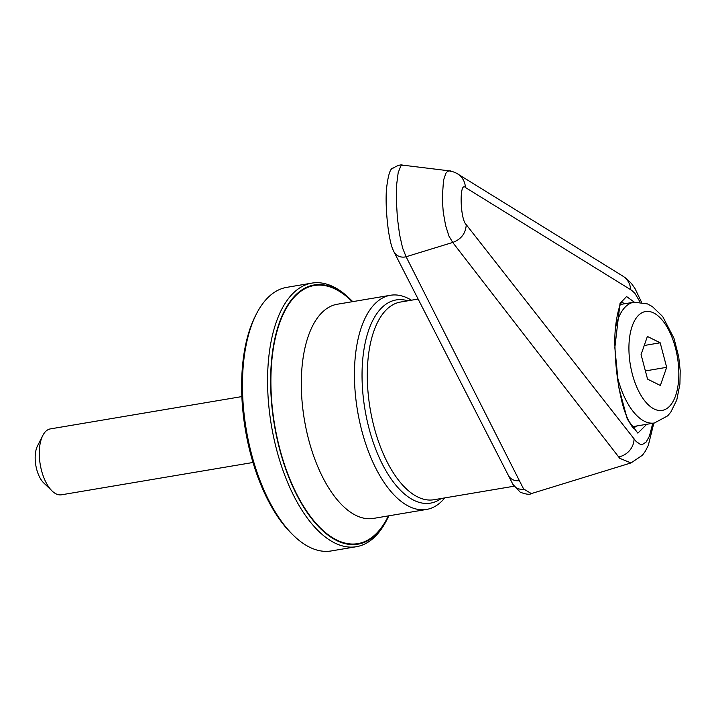 <?xml version="1.0" encoding="UTF-8"?>
<svg xmlns="http://www.w3.org/2000/svg" width="716" height="716" viewBox="0 0 716 716"><rect width="100%" height="100%" fill="white"/><g stroke="black" fill="none" stroke-linecap="round" stroke-linejoin="round"><path stroke-width="1.07" d="M441.181 498.506A103.032 49.028 -99.6 0 1 415.593 501.084A103.032 49.028 -99.6 0 1 362.189 382.818A103.032 49.028 -99.6 0 1 407.825 300.81M444.788 497.897A108.599 51.677 -99.6 0 1 426.575 509.443A108.599 51.677 -99.6 0 1 410.886 507.277A108.599 51.677 -99.6 0 1 355.44 395.035A108.599 51.677 -99.6 0 1 390.435 295.269A108.599 51.677 -99.6 0 1 406.124 297.435A108.599 51.677 -99.6 0 1 411.431 300.201M388.86 515.806A131.44 62.543 -99.6 0 1 387.812 517.945A131.44 62.543 -99.6 0 1 338.937 541.565A131.44 62.543 -99.6 0 1 270.684 386.64A131.44 62.543 -99.6 0 1 333.173 287.599A131.44 62.543 -99.6 0 1 351.037 299.959A131.44 62.543 -99.6 0 1 352.728 301.633M387.812 517.945L386.756 520.022A133.659 63.608 -99.6 0 1 356.362 546.711A133.659 63.608 -99.6 0 1 337.057 544.044A133.659 63.608 -99.6 0 1 268.804 405.891A133.659 63.608 -99.6 0 1 311.89 283.106A133.659 63.608 -99.6 0 1 331.195 285.774A133.659 63.608 -99.6 0 1 349.354 298.339L351.037 299.959M356.362 546.711L331.248 550.944A133.659 63.608 -99.6 0 1 311.934 548.286A133.659 63.608 -99.6 0 1 293.775 535.711A133.659 63.608 -99.6 0 1 256.373 314.029A133.659 63.608 -99.6 0 1 286.767 287.349L311.89 283.106M293.775 535.711L292.101 534.1A131.44 62.543 -99.6 0 1 255.317 316.105L256.373 314.029M241.865 396.583L50.353 428.902A33.419 15.904 80.4 0 0 42.754 435.57A33.419 15.904 80.4 0 0 52.107 490.997A33.419 15.904 80.4 0 0 56.645 494.138A33.419 15.904 80.4 0 0 61.469 494.801L252.99 462.482M52.107 490.997L43.712 482.906A22.277 10.597 -99.6 0 1 37.483 445.961L42.754 435.57M625.211 303.665L621.98 302.528M418.063 299.082L400.521 302.045A100.249 47.703 80.4 0 0 368.212 394.131A100.249 47.703 80.4 0 0 419.397 497.745A100.249 47.703 80.4 0 0 433.878 499.741L514.07 486.209M633.633 428.096L636.569 426.002M640.014 301.973L634.895 293.274L631.646 290.302L465.418 187.502C459.171 180.88 460.057 219.508 466.259 224.69L636.175 441.53L640.364 444.394L642.404 444.502L646.154 442.049L649.43 436.142L652.777 423.272M531.344 493.584L630.993 462.939L619.707 458.294L452.727 242.455L406.097 256.749L522.94 487.685L523.915 489.135L531.344 493.584C529.706 494.81 526.018 494.362 520.272 492.223L512.871 484.311A11.143 10.471 -30.5 0 0 523.915 489.135M402.669 165.145L400.763 166.076L398.177 172.69L396.637 184.71L396.36 200.507L397.389 217.95L399.582 234.562L402.625 248.121L406.106 256.749A11.143 10.328 -27.3 0 1 393.925 251.764C392.314 248.112 391.097 246.617 388.546 231.545C386.398 215.838 385.673 201.93 386.389 189.829C388.009 175.259 390.265 168.018 393.147 168.108C397.568 165.414 400.745 164.429 402.669 165.145L449.397 170.864L451.134 171.643M466.259 224.69C465.704 233.38 461.202 239.305 452.745 242.447L448.95 236.11L445.629 225.585L443.276 212.437L442.237 198.565L443.508 180.271L445.88 173.29L447.473 171.401L449.388 170.864C449.415 170.22 458.482 173.532 459.296 175.098C463.082 178.284 465.123 182.41 465.418 187.502M393.925 251.764A11.143 10.328 -27.3 0 1 393.89 251.692L508.342 475.361A11.143 10.319 -27.2 0 0 519.467 480.615M647.55 379.113L660.358 385.476L666.677 367.326L660.188 342.803L647.389 336.439L641.071 354.59L647.55 379.113M645.385 370.924L666.677 367.326M644.23 345.497L660.188 342.803M426.575 509.443L373.448 518.411A108.599 51.677 -99.6 0 1 357.758 516.245A108.599 51.677 -99.6 0 1 302.304 404.003A108.599 51.677 -99.6 0 1 337.308 304.237L390.435 295.269M388.394 515.887A130.876 62.283 -99.6 0 1 338.928 541.028A130.876 62.283 -99.6 0 1 270.961 386.765A130.876 62.283 -99.6 0 1 333.191 288.136A130.876 62.283 -99.6 0 1 352.263 301.713M652.777 312.534A50.12 23.852 80.4 0 0 628.943 350.303A50.12 23.852 80.4 0 0 654.97 409.382A50.12 23.852 80.4 0 0 678.831 373.367A50.12 23.852 80.4 0 0 652.777 312.534M615.492 328.197A61.263 29.15 -99.6 0 1 634.018 302.179L647.488 303.915L652.428 306.618L662.73 316.597L673.989 338.319L678.732 356.89L680.2 370.655L679.923 384.036L676.781 399.984L670.811 412.121L667.688 415.844L654.406 422.995A61.263 29.15 -99.6 0 1 645.555 421.778A61.263 29.15 -99.6 0 1 617.138 375.676M633.893 428.24C635.602 431.059 626.178 422.297 621.139 398.239C617.55 382.568 615.509 365.831 615.017 348.012A5.567 1.432 178.7 0 0 614.838 347.663L620.029 303.441L626.563 296.54L634.278 302.134M646.754 424.284L637.858 433.144L627.332 419.218L618.696 387.15L614.838 347.663M457.73 173.979L622.75 276.045A17.819 17.023 121.5 0 1 630.653 289.703M618.651 456.933A17.819 16.191 -38 0 0 634.045 438.908M632.201 426.745L654.406 422.995M620.575 304.452L634.018 302.179M622.75 276.045L626.536 278.613L631.405 283.455L634.949 288.441L641.518 302.17M630.993 462.939L642.44 455.224L645.232 451.393L648.32 445.37L653.842 423.093M508.342 475.361L512.871 484.311M615.017 348.012C613.478 324.267 620.163 300.845 622.061 302.465"/></g></svg>
